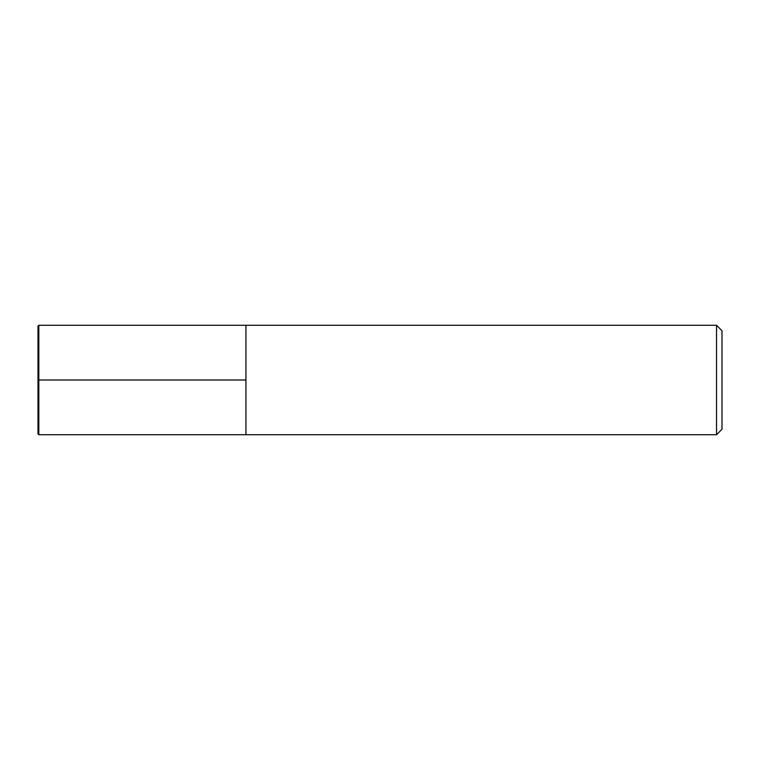 <?xml version="1.0" encoding="UTF-8"?>
<svg xmlns="http://www.w3.org/2000/svg" width="760" height="760" viewBox="0 0 760 760"><rect width="100%" height="100%" fill="white"/><g stroke="black" fill="none" stroke-linecap="round" stroke-linejoin="round"><path stroke-width="1.14" d="M722 429.248L722 330.752L716.528 325.28L716.528 434.72L722 429.248M716.528 434.72L38.817 434.72L38.817 325.28L245.936 325.28L245.936 434.72L245.936 325.28L716.528 325.28M38.817 434.72L38 433.903L38 326.097L38.817 325.28M245.936 380L38 380"/></g></svg>
